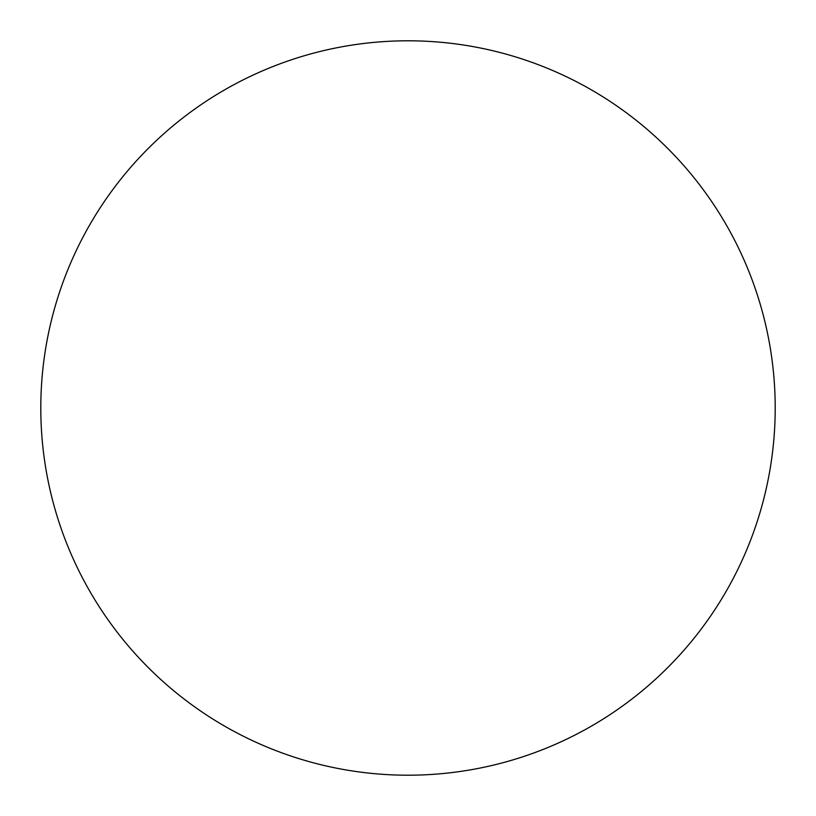 <?xml version="1.0" encoding="UTF-8"?>
<svg xmlns="http://www.w3.org/2000/svg" width="816" height="816" viewBox="0 0 816 816"><rect width="100%" height="100%" fill="white"/><g stroke="black" fill="none" stroke-linecap="round" stroke-linejoin="round"><path stroke-width="0.61" stroke-dasharray="4.08 3.06" d="M775.2 408A367.2 367.2 0 0 0 408 40.8A367.2 367.2 0 0 0 40.8 408A367.2 367.2 0 0 0 408 775.2A367.2 367.2 0 0 0 775.2 408"/><path stroke-width="1.22" d="M775.2 408A367.2 367.2 0 0 0 408 40.8A367.2 367.2 0 0 0 40.8 408A367.2 367.2 0 0 0 408 775.2A367.2 367.2 0 0 0 775.2 408"/></g></svg>
